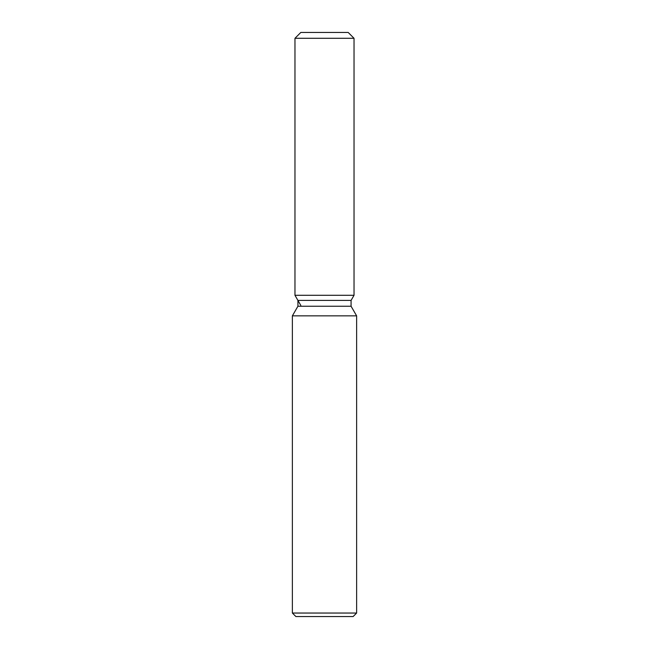 <?xml version="1.0" encoding="UTF-8"?>
<svg xmlns="http://www.w3.org/2000/svg" width="649" height="649" viewBox="0 0 649 649"><rect width="100%" height="100%" fill="white"/><g stroke="black" fill="none" stroke-linecap="round" stroke-linejoin="round"><path stroke-width="0.97" d="M348.188 32.45L300.812 32.45L348.188 32.45L354.029 38.291L354.029 295.295L324.5 295.295L354.029 295.295L351.077 300.406L351.077 306.239L356.626 315.852L356.626 613.045L292.375 613.045L295.879 616.55L353.121 616.55L356.626 613.045M351.077 306.239L297.923 306.239L297.923 300.406L351.077 300.406L354.029 295.295M297.923 306.239L292.375 315.852L356.626 315.852M300.812 32.45L294.971 38.291L294.971 295.295L324.5 295.295L294.971 295.295L297.923 300.406M294.971 38.291L354.029 38.291M292.375 315.852L292.375 613.045M300.812 305.411L294.971 295.295"/></g></svg>

